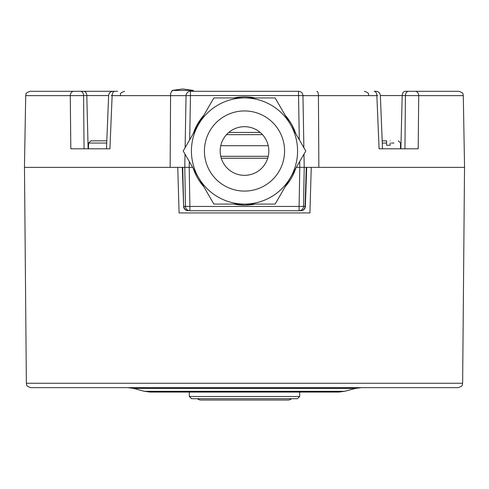 <?xml version="1.0" encoding="UTF-8"?>
<svg xmlns="http://www.w3.org/2000/svg" width="489" height="489" viewBox="0 0 489 489"><rect width="100%" height="100%" fill="white"/><g stroke="black" fill="none" stroke-linecap="round" stroke-linejoin="round"><path stroke-width="0.73" d="M221.266 158.222L267.734 158.222M268.828 151.009A24.328 24.328 0 0 1 244.5 175.337A24.328 24.328 0 0 1 220.172 151.009A24.328 24.328 0 0 1 244.5 126.682A24.328 24.328 0 0 1 268.828 151.009M244.5 204.084L213.858 204.084L198.534 177.544A53.075 53.075 0 0 0 297.575 151.009A53.075 53.075 0 0 0 244.5 97.928L275.142 97.928L305.79 151.009L275.142 204.084L244.5 204.084A53.075 53.075 0 0 1 191.425 151.009A53.075 53.075 0 0 1 244.5 97.928A53.075 53.075 0 0 0 198.534 124.469L213.858 97.928L244.5 97.928M198.534 177.544A53.075 53.075 0 0 1 198.534 124.469L183.21 151.009L198.534 177.544M233.883 204.084A54.132 54.132 0 0 0 255.117 204.084M285.154 186.743A54.132 54.132 0 0 0 295.778 168.35M295.778 133.668A54.132 54.132 0 0 0 285.154 115.27M255.117 97.928A54.132 54.132 0 0 0 233.883 97.928M203.846 186.743A54.132 54.132 0 0 1 193.222 168.35M193.222 133.668A54.132 54.132 0 0 1 203.846 115.27M233.614 204.084L244.5 205.191L255.386 204.084M285.075 186.884L295.796 168.308M193.1 133.876L194.744 129.554L204.023 114.964M233.418 97.928L255.582 97.928M284.977 114.964L295.9 133.876M193.204 168.308L203.925 186.884M296.34 167.372L299.794 167.372L299.109 206.45L189.891 206.45L189.206 167.372L192.66 167.372M299.69 161.572L299.794 167.372L304.213 167.372L303.528 206.376A4.425 4.425 0 0 1 299.109 210.722L189.891 210.722A4.425 4.425 0 0 1 185.472 206.376L184.787 167.372L185.472 206.376L183.931 206.376A4.425 4.126 90 0 0 188.057 210.722A4.425 4.425 0 0 1 183.632 206.437L182.727 167.372L184.787 167.372L185.019 154.139L184.787 167.372L186.731 167.372M299.109 210.722L300.943 210.722L299.109 210.722L299.109 206.45L303.528 206.376L304.213 167.372L302.269 167.372M189.891 206.45L189.891 210.722A4.425 4.425 0 0 1 185.472 206.376L189.891 206.45M303.528 206.376L305.368 206.437A4.425 4.425 0 0 1 300.943 210.722A4.425 4.126 -90 0 0 305.069 206.376L306.273 167.372L464.55 167.372L463.297 95.642C462.441 94.365 464.88 93.375 458.878 91.296L415.198 91.296A4.425 3.521 90 0 1 418.718 95.642L463.297 95.642M304.213 167.372L303.981 154.139L304.213 167.372L306.273 167.372M189.689 139.787L190.465 95.563L186.04 95.642L185.129 147.684L186.04 95.642A4.425 4.425 0 0 1 190.465 91.296L298.534 91.296A4.425 4.425 0 0 1 302.96 95.642L303.871 147.684L302.96 95.642L298.534 95.563L298.534 91.296A4.425 4.425 0 0 1 302.96 95.642L376.866 95.642L379.079 148.797L418.187 148.797L418.718 95.642L402.196 95.563L400.882 148.797M73.802 91.296A4.425 3.521 90 0 0 70.282 95.642L25.703 95.642C26.559 94.365 24.12 93.375 30.122 91.296L114.353 91.296M106.486 148.797L108.637 95.538C108.992 92.953 110.465 91.535 113.057 91.296L83.68 91.296A4.425 3.13 90 0 1 86.804 95.563L108.637 95.563M382.514 148.797L380.363 95.538C380.008 92.953 378.535 91.535 375.943 91.296L374.195 91.296A4.425 2.677 90 0 1 376.866 95.642L377.771 95.563M380.363 95.563L402.196 95.563A4.425 3.13 90 0 1 405.32 91.296L415.198 91.296A4.425 3.521 -90 0 1 418.718 95.642M117.58 91.296L114.805 91.296A4.425 2.677 90 0 0 112.134 95.642L186.04 95.642M111.229 95.563L112.134 95.642L109.921 148.797L70.813 148.797L70.282 95.642L86.804 95.563L88.118 148.797M25.703 95.642L24.45 167.372L182.727 167.372M189.31 161.572L189.206 167.372L184.787 167.372M386.603 145.257L386.603 143.045L386.603 145.257L390.143 145.257L390.143 143.045C403.633 143.051 403.633 143.051 390.143 143.045L390.143 145.257M386.603 143.045L386.603 140.832L386.603 143.045L382.282 143.051M384.452 143.051L384.764 143.051M384.977 143.051L385.43 143.051M391.279 143.051L393.908 143.051M390.143 140.832C400.778 140.832 400.778 140.832 390.143 140.832C400.778 140.832 400.778 140.832 390.143 140.832M386.603 140.832L382.19 140.832L386.603 140.832M88.466 145.257L88.466 148.797M106.718 143.051L88.595 143.045L90.838 140.832L106.81 140.832L90.838 140.832M88.595 145.257L88.595 143.045M177.758 167.372L179.078 212.929L309.922 212.929L311.242 167.372M26.363 383.26L462.637 383.26C461.787 384.562 464.232 385.564 458.217 387.643L30.783 387.643C24.78 385.583 27.219 384.58 26.363 383.26L24.474 167.372M337.538 387.643L299.788 387.643M50.544 387.643L31.528 387.643M457.637 387.643L438.456 387.643M386.334 387.643L254.011 387.643M234.989 387.643L211.499 387.643M133.21 387.643L102.666 387.643M141.15 387.643L174.481 387.643M355.79 387.643L347.85 387.698M209.292 387.643L190.704 387.643M344.623 391.316L144.377 391.316L150.105 392.068L338.895 392.068L344.623 391.316L355.503 388.4L133.497 388.4L127.77 387.643M295.582 392.068L189.212 392.068M172.049 91.296L172.049 90.441L193.369 90.441L193.369 91.296M189.322 396.493L191.535 398.7L297.465 398.7L299.678 396.493L189.322 396.493L189.322 392.068M291.578 398.7A5.306 5.306 0 0 1 288.07 400.026L200.93 400.026A5.306 5.306 0 0 1 197.422 398.7M260.209 132.433L228.791 132.433M226.499 134.646L262.501 134.646M220.759 145.698L268.241 145.698M220.753 156.303L268.247 156.303L220.753 156.303M244.5 191.083A40.074 40.074 0 0 0 284.574 151.009A40.074 40.074 0 0 0 244.5 110.936A40.074 40.074 0 0 0 204.426 151.009A40.074 40.074 0 0 0 244.5 191.083M190.465 91.296L190.465 95.563L298.534 95.563L299.311 139.787M189.891 210.722A4.425 4.425 0 0 1 185.472 206.376M298.534 91.296A4.425 4.425 0 0 1 302.96 95.642M83.576 95.563A4.425 3.13 -90 0 0 80.453 91.296A4.425 3.13 90 0 1 83.576 95.563L84.059 148.797M318.852 167.372L318.431 95.642A4.425 1.498 90 0 0 316.939 91.296M170.148 167.372L170.569 95.642A4.425 1.498 90 0 1 172.061 91.296M405.424 95.563A4.425 3.13 -90 0 1 408.547 91.296A4.425 3.13 90 0 0 405.424 95.563L404.941 148.797M182.311 167.372L183.632 206.437M306.689 167.372L305.368 206.437M120.184 95.563C121.101 94.249 118.595 93.368 124.603 91.296M368.816 95.563C367.942 94.267 370.314 93.289 364.397 91.296M400.534 148.797L400.534 143.051L398.321 140.838M462.637 383.26L464.526 167.372M355.503 388.4L361.23 387.643M144.377 391.316L133.497 388.4M193.369 90.441L182.709 88.974L172.049 90.441M299.678 396.493L299.678 392.068"/></g></svg>
